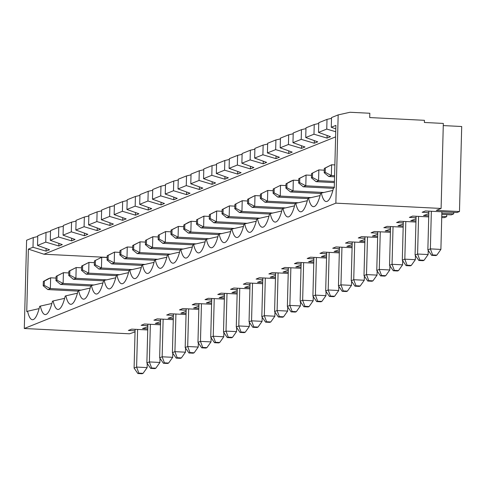 <?xml version="1.0" encoding="UTF-8"?>
<svg xmlns="http://www.w3.org/2000/svg" width="486" height="486" viewBox="0 0 486 486"><rect width="100%" height="100%" fill="white"/><g stroke="black" fill="none" stroke-linecap="round" stroke-linejoin="round"><path stroke-width="0.73" d="M56.097 276.334L55.981 280.635L56.99 280.234L57.105 275.927L56.097 276.334L63.411 272.67L57.105 275.927M443.268 125.582L461.7 126.512L459.47 211.544L436.319 210.377L441.1 208.451L335.856 203.154L338.171 114.896L331.531 117.563L331.276 127.253L335.905 125.394L334.271 187.839L333.439 188.173A36.821 8.414 92.9 0 1 326.738 201.49A36.821 8.414 92.9 0 1 321.325 193.045L320.663 193.313A36.821 8.414 92.9 0 1 313.968 206.623A36.821 8.414 92.9 0 1 308.549 198.185L307.893 198.452A36.821 8.414 92.9 0 1 301.192 211.762A36.821 8.414 92.9 0 1 295.78 203.324L295.124 203.591A36.821 8.414 92.9 0 1 288.423 216.902A36.821 8.414 92.9 0 1 283.01 208.464L282.348 208.725A36.821 8.414 92.9 0 1 275.647 222.041A36.821 8.414 92.9 0 1 270.234 213.603L269.578 213.864A36.821 8.414 92.9 0 1 262.877 227.181A36.821 8.414 92.9 0 1 257.465 218.743L256.802 219.004A36.821 8.414 92.9 0 1 250.108 232.32A36.821 8.414 92.9 0 1 244.689 223.876L244.033 224.143A36.821 8.414 92.9 0 1 237.332 237.454A36.821 8.414 92.9 0 1 231.919 229.015L231.263 229.283A36.821 8.414 92.9 0 1 224.562 242.593A36.821 8.414 92.9 0 1 219.15 234.155L218.487 234.422A36.821 8.414 92.9 0 1 211.787 247.732A36.821 8.414 92.9 0 1 206.374 239.294L205.718 239.562A36.821 8.414 92.9 0 1 199.017 252.872A36.821 8.414 92.9 0 1 193.604 244.434L192.942 244.695A36.821 8.414 92.9 0 1 186.247 258.011A36.821 8.414 92.9 0 1 180.828 249.573L180.172 249.834A36.821 8.414 92.9 0 1 173.472 263.151A36.821 8.414 92.9 0 1 168.059 254.713L167.403 254.974A36.821 8.414 92.9 0 1 160.702 268.29A36.821 8.414 92.9 0 1 155.289 259.846L154.627 260.113A36.821 8.414 92.9 0 1 147.926 273.424A36.821 8.414 92.9 0 1 142.513 264.985L141.857 265.253A36.821 8.414 92.9 0 1 135.157 278.563A36.821 8.414 92.9 0 1 129.744 270.125L129.082 270.392A36.821 8.414 92.9 0 1 122.387 283.703A36.821 8.414 92.9 0 1 116.968 275.264L116.312 275.532A36.821 8.414 92.9 0 1 109.611 288.842A36.821 8.414 92.9 0 1 104.198 280.404L103.542 280.665A36.821 8.414 92.9 0 1 96.842 293.981A36.821 8.414 92.9 0 1 91.429 285.543L90.767 285.804A36.821 8.414 92.9 0 1 84.066 299.121A36.821 8.414 92.9 0 1 78.653 290.677L77.997 290.944A36.821 8.414 92.9 0 1 71.296 304.26A36.821 8.414 92.9 0 1 65.883 295.816L65.221 296.083A36.821 8.414 92.9 0 1 58.527 309.394A36.821 8.414 92.9 0 1 53.108 300.956L52.452 301.223A36.821 8.414 92.9 0 1 45.751 314.533A36.821 8.414 92.9 0 1 40.338 306.095L39.682 306.362A36.821 8.414 92.9 0 1 32.981 319.673A36.821 8.414 92.9 0 1 27.568 311.234L26.736 311.569L28.37 249.118L32.993 247.259L46.067 251.141L49.529 249.749L37.519 245.436L45.769 242.119L58.836 246.001L62.299 244.61L50.295 240.303L58.539 236.98L71.612 240.868L75.069 239.47L63.065 235.163L71.308 231.846L71.564 222.157L76.071 221.124M107.145 257.398L43.965 254.214L28.37 249.118M186.077 313.409L180.877 313.148L186.132 311.362M186.162 310.238L179.474 309.898L182.742 308.586L198.823 309.394M198.853 308.27L193.653 308.009L198.902 306.223M198.932 305.099L192.243 304.758L195.518 303.446L211.592 304.254M211.623 303.13L206.422 302.869L211.677 301.083M211.708 299.959L205.019 299.625L208.287 298.307L224.368 299.115M224.392 297.991L219.198 297.73L224.447 295.944M224.477 294.82L217.789 294.486L221.057 293.167L237.138 293.981M237.168 292.851L231.968 292.59L237.223 290.81M237.247 289.68L230.564 289.346L233.833 288.028L249.907 288.842M249.938 287.712L244.737 287.451L249.992 285.671M250.023 284.541L243.334 284.207L246.602 282.895L262.683 283.703M262.713 282.579L257.513 282.317L262.762 280.531M262.792 279.407L256.11 279.067L259.378 277.755L275.453 278.563M275.483 277.439L270.283 277.178L275.538 275.392M275.568 274.268L268.88 273.928L272.148 272.616L288.228 273.424M288.253 272.3L283.059 272.038L288.307 270.252M288.338 269.129L281.649 268.794L284.918 267.476L300.998 268.284M301.028 267.16L295.828 266.899L301.083 265.113M301.107 263.989L294.425 263.655L297.693 262.337L313.768 263.145M313.798 262.021L308.598 261.76L313.853 259.974M313.883 258.85L307.195 258.516L310.463 257.197L326.543 258.011M326.574 256.881L321.374 256.62L326.622 254.84M326.653 253.71L319.97 253.376L323.239 252.064L339.313 252.872M339.343 251.748L334.143 251.481L339.398 249.701M339.428 248.577L332.74 248.237L336.008 246.924L352.089 247.732M352.113 246.609L346.919 246.347L352.168 244.561M352.198 243.437L345.51 243.097L348.778 241.785L364.858 242.593M364.889 241.469L359.689 241.208L364.943 239.422M364.968 238.298L358.285 237.958L361.554 236.646L377.628 237.454M377.658 236.33L372.458 236.068L377.713 234.282M377.743 233.159L371.055 232.824L374.323 231.506L390.404 232.314M390.434 231.19L385.234 230.929L390.483 229.143M390.513 228.019L383.831 227.685L387.099 226.367L403.173 227.181M403.204 226.051L398.004 225.79L403.259 224.01M403.289 222.88L396.6 222.545L399.869 221.227L415.949 222.041M415.973 220.911L410.779 220.65L416.028 218.87M416.059 217.74L409.37 217.406L412.638 216.094L428.719 216.902M446.756 214.636L446.701 216.677L444.21 217.679L441.725 217.558M446.701 216.677L441.756 216.428M428.749 215.778L423.549 215.511L428.804 213.731M453.754 212.382L453.717 213.858L451.227 214.861L441.81 214.387M453.717 213.858L441.841 213.257M428.828 212.607L422.146 212.267L425.414 210.954L456.986 212.54L459.47 211.544M335.856 203.154L24.3 328.5L26.608 240.242L33.248 237.575L37.756 236.536M135.041 331.914L129.537 333.803L24.3 328.5M135.072 330.79L128.383 330.456L131.651 329.137L147.732 329.951M147.762 328.822L142.562 328.56L147.817 326.78M147.847 325.65L141.159 325.316L144.427 323.998L160.508 324.812M160.532 323.682L155.332 323.421L160.587 321.641M160.617 320.511L153.928 320.177L157.197 318.865L173.277 319.673M173.308 318.549L168.107 318.281L173.362 316.501M173.387 315.378L166.704 315.037L169.972 313.725L186.047 314.533M377.78 231.682L376.765 270.447L379.28 269.438L380.265 231.804M389.912 265.848L389.802 269.967L385.744 275.702L381.534 275.489L380.532 275.896L384.742 276.109L385.744 275.702M380.532 275.896L376.765 270.447M381.534 275.489L379.28 269.438L389.802 269.967M338.171 114.896L350.035 112.26L369.828 113.256L369.712 117.563L424.436 120.315L424.381 122.472L443.323 123.426L441.1 208.451M161.085 202.285L161.012 204.898L164.475 203.5L152.47 199.193L160.714 195.876L160.969 186.187L152.726 189.504L152.47 199.193M160.969 186.187L165.477 185.154M173.854 197.146L173.788 199.758L160.714 195.876M173.788 199.758L177.25 198.367L165.24 194.054L173.49 190.737L173.739 181.047L178.247 180.014M173.739 181.047L165.495 184.364L165.24 194.054M186.624 192.006L186.557 194.619L173.49 190.737M186.199 308.756L185.184 347.526L187.699 346.512L188.683 308.883M198.331 342.928L198.221 347.047L187.699 346.512L189.953 352.569L188.951 352.976L193.161 353.188L194.163 352.781L189.953 352.569M286.886 187.742L287.001 183.435L285.993 183.842L285.883 188.143L286.886 187.742L293.028 190.937L290.513 191.952L285.883 188.143M298.72 180.452L293.307 180.178L293.028 190.937L323.785 192.486M285.993 183.842L290.792 181.187L293.307 180.178L287.001 183.435M320.626 193.471L290.513 191.952M393.302 270.757L397.512 270.969L398.52 270.568L394.31 270.356L393.302 270.757L389.541 265.307L392.05 264.299L402.578 264.827L402.681 260.715M75.834 230.024L84.084 226.707L84.339 217.017L76.089 220.334L75.834 230.024L87.844 234.331L84.382 235.728L71.308 231.846M242.107 154.323L237.599 155.356L229.356 158.673L229.1 168.363L241.111 172.67L237.648 174.067L224.575 170.179L216.331 173.502L228.335 177.809L224.872 179.2L211.805 175.318L203.555 178.635L215.565 182.949L212.103 184.34L199.035 180.458L190.785 183.775L202.79 188.088L199.333 189.479L186.26 185.597L178.016 188.914L190.02 193.228L186.557 194.619M71.564 222.157L63.32 225.474L63.065 235.163M231.919 229.015L243.462 226.397M84.449 233.116L84.382 235.728M244.689 223.876L256.231 221.258M250.375 150.217L242.125 153.533L241.876 163.223L250.12 159.906L250.375 150.217L254.877 149.184M307.857 198.604L277.737 197.091L273.108 193.282L274.116 192.875L280.252 196.077L277.737 197.091M311.016 197.626L280.252 196.077L280.537 185.318L273.223 188.975L273.108 193.282M285.95 185.585L280.537 185.318L273.223 188.975M321.325 193.045L332.867 190.427M247.635 201.004L242.216 200.73L234.908 204.393L242.216 200.73L241.937 211.495L239.422 212.504L234.793 208.701L235.801 208.294L235.91 203.986M235.801 208.294L241.937 211.495L272.701 213.044M108.08 259.676L108.19 255.375L107.187 255.776L107.072 260.083L108.08 259.676L114.216 262.877L111.701 263.892L107.072 260.083M107.187 255.776L114.496 252.119L114.216 262.877L144.974 264.427M119.908 252.392L114.496 252.119L108.19 255.375M107.139 257.525L101.726 257.252L94.412 260.915L101.726 257.252L101.446 268.017L98.931 269.031L94.302 265.222L95.305 264.815L95.42 260.514M275.605 272.792L274.59 311.556L277.105 310.548L279.359 316.599L278.357 317.006L274.59 311.556M188.617 222.296L191.132 221.288L183.817 224.945L188.617 222.296M196.544 221.555L191.132 221.288L190.846 232.047L188.337 233.061L183.702 229.252L184.71 228.845L190.846 232.047L221.61 233.596M287.736 306.958L287.627 311.076L283.569 316.811L279.359 316.599M95.305 264.815L101.446 268.017L132.204 269.566M132.684 247.253L127.271 246.979L119.957 250.642L127.271 246.979L126.986 257.744L124.477 258.752L119.842 254.943L120.85 254.543L120.965 250.235M416.095 216.264L415.08 255.035L417.596 254.02L418.58 216.392M428.227 250.436L428.123 254.549L417.596 254.02L419.855 260.077L418.847 260.484L415.08 255.035M43.965 254.214L335.601 136.882M331.276 127.253L335.814 128.881M335.741 131.742L326.756 129.076L318.506 132.392L330.51 136.7L327.054 138.097L313.98 134.209L305.737 137.532L317.741 141.839L314.278 143.23L301.211 139.348L292.961 142.665L304.971 146.979L301.508 148.37L288.435 144.488L280.191 147.805L292.195 152.118L288.733 153.509L275.665 149.627L267.415 152.944L279.426 157.257L275.963 158.649L262.896 154.767L254.646 158.084L266.65 162.397L263.193 163.788L250.12 159.906M241.876 163.223L253.88 167.53L250.418 168.928L237.35 165.046L229.1 168.363M161.012 204.898L147.944 201.01L139.695 204.333L151.705 208.64L148.242 210.031L135.169 206.149L126.925 209.466L138.929 213.779L135.472 215.17L122.399 211.289L114.155 214.605L126.16 218.919L122.697 220.31L109.629 216.428L101.38 219.745L113.39 224.058L109.927 225.449L96.854 221.567L88.61 224.884L100.614 229.198L97.151 230.589L84.084 226.707M342.217 291.314L346.427 291.527L347.429 291.12L343.219 290.907L342.217 291.314L338.45 285.865L340.965 284.851L341.95 247.222M343.219 290.907L340.965 284.851L351.487 285.385L351.597 281.266M248.571 203.154L248.686 198.847L247.678 199.254L254.992 195.591L254.707 206.356L252.198 207.37L247.562 203.561L248.571 203.154L254.707 206.356L285.47 207.905M260.405 195.864L254.992 195.591L248.686 198.847M282.311 208.883L252.198 207.37M81.113 290.124L50.356 288.575L47.841 289.583L43.211 285.774L44.22 285.373L44.329 281.066L43.327 281.473L43.211 285.774M56.048 278.083L50.635 277.81L50.356 288.575L44.22 285.373M81.642 266.055L81.526 270.362L82.535 269.955L82.644 265.648L81.642 266.055L88.956 262.391L88.671 273.156L86.156 274.171L81.526 270.362M94.369 262.665L88.956 262.391L82.644 265.648M157.75 259.287L126.986 257.744L120.85 254.543M132.727 245.503L140.041 241.84L139.761 252.605L137.246 253.613L132.617 249.804L133.62 249.403L133.735 245.096L132.727 245.503L132.617 249.804M145.454 242.113L140.041 241.84L133.735 245.096M211.744 298.483L210.73 337.248L213.245 336.239L214.229 298.604M298.769 178.702L306.077 175.039L305.797 185.804L303.282 186.812L298.653 183.003L299.662 182.602L299.771 178.295L298.769 178.702L298.653 183.003M311.496 175.312L306.077 175.039L299.771 178.295M333.402 188.331L303.282 186.812M334.283 187.238L305.797 185.804L299.662 182.602M390.556 226.543L389.541 265.307M247.678 199.254L247.562 203.561M203.792 169.736L199.284 170.774L191.041 174.091L190.785 183.775M325.201 172.323L325.316 168.016L324.308 168.423L324.198 172.73L325.201 172.323L331.343 175.525L328.828 176.533L324.198 172.73M324.308 168.423L331.622 164.76L331.343 175.525L334.587 175.689M334.872 164.924L331.622 164.76L325.316 168.016M334.556 176.825L328.828 176.533M229.337 159.463L224.83 160.495L216.586 163.812L216.331 173.502M224.945 176.594L224.872 179.2M237.715 171.455L237.648 174.067M116.968 275.264L128.511 272.646M104.198 280.404L115.741 277.785M168.059 254.713L179.601 252.094M163.405 363.255L167.615 363.461L168.624 363.06L164.414 362.848L163.405 363.255L159.639 357.805L162.154 356.791L163.138 319.162M155.848 368.2L151.638 367.987L150.636 368.388L154.846 368.601L155.848 368.2L159.906 362.459L149.384 361.93L150.368 324.302M160.016 358.346L159.906 362.459M275.665 149.627L275.92 139.938L267.671 143.261L267.415 152.944M262.896 154.767L263.145 145.077L267.652 144.044M276.03 156.036L275.963 158.649M291.126 311.866L295.336 312.079L296.345 311.672L292.135 311.459L291.126 311.866L287.36 306.417L289.875 305.408L300.403 305.937L296.345 311.672M180.828 249.573L192.371 246.955M84.339 217.017L88.841 215.984M97.224 227.977L97.151 230.589M122.764 217.698L122.697 220.31M127.156 200.572L122.654 201.605L114.404 204.922L114.155 214.605M109.629 216.428L109.879 206.738L114.386 205.706M270.234 213.603L281.777 210.985M50.295 240.303L50.544 230.613L58.794 227.296L63.295 226.263M365.01 236.822L363.996 275.586L366.511 274.578L367.495 236.943M377.142 270.988L377.033 275.106L366.511 274.578L368.765 280.629L367.756 281.036L363.996 275.586M263.26 161.176L263.193 163.788M250.484 166.315L250.418 168.928M218.451 234.574L188.337 233.061M278.089 272.913L277.105 310.548L287.627 311.076M178.016 188.914L178.265 179.225L186.515 175.908L186.26 185.597M199.4 186.867L199.333 189.479M234.908 204.393L234.793 208.701M173.429 313.895L172.415 352.666L174.93 351.651L177.183 357.708L176.175 358.115L172.415 352.666M119.434 274.705L88.671 273.156L82.535 269.955M116.276 275.684L86.156 274.171M283.01 208.464L294.552 205.845M288.435 144.488L288.69 134.804L280.446 138.121L280.191 147.805M321.884 301.399L317.674 301.186L316.672 301.587L320.882 301.8L321.884 301.399L325.942 295.658L315.42 295.13L317.674 301.186M316.672 301.587L312.905 296.144L315.42 295.13L316.404 257.501M398.52 270.568L402.578 264.827M393.04 226.67L392.05 264.299L394.31 270.356M68.866 271.194L68.757 275.501L69.759 275.094L69.875 270.787L68.866 271.194L76.181 267.531L69.875 270.787M90.73 285.962L60.616 284.444L55.981 280.635M93.889 284.984L63.125 283.435L60.616 284.444M155.289 259.846L166.832 257.228M418.847 260.484L423.057 260.69L424.065 260.289L419.855 260.077M424.065 260.289L428.123 254.549M288.805 150.897L288.733 153.509M301.575 145.757L301.508 148.37M135.539 212.564L135.472 215.17M167.366 255.132L137.246 253.613M170.519 254.154L139.761 252.605L133.62 249.403M224.514 293.344L223.499 332.108L226.014 331.1L236.536 331.628L232.484 337.369L228.274 337.156L227.266 337.557L223.499 332.108M137.86 373.527L142.07 373.74L143.078 373.339L138.868 373.127L137.86 373.527L134.093 368.078L136.609 367.07L147.137 367.598L143.078 373.339M135.114 329.314L134.093 368.078M68.824 272.944L63.411 272.67L63.125 283.435L56.99 280.234M43.327 281.473L48.126 278.818L50.635 277.81L44.329 281.066M148.309 207.425L148.242 210.031M206.939 347.642L202.729 347.429L201.72 347.836L205.93 348.049L206.939 347.642L210.997 341.907L200.469 341.379L201.459 303.744M214.496 342.697L218.706 342.909L219.708 342.502L215.498 342.296L214.496 342.697L210.73 337.248M193.604 244.434L205.147 241.815M431.623 255.344L435.827 255.557L436.835 255.15L440.893 249.415L430.371 248.881L432.625 254.937L431.623 255.344L427.856 249.895L430.371 248.881L431.355 211.252M428.871 211.124L427.856 249.895M436.835 255.15L432.625 254.937M347.429 291.12L351.487 285.385M88.61 224.884L88.865 215.195L97.109 211.878L101.617 210.845M274.116 192.875L274.226 188.574M327.121 135.485L327.054 138.097M305.737 137.532L305.986 127.842L314.235 124.525L313.98 134.209M240.035 332.418L244.245 332.631L245.254 332.23L241.044 332.017L240.035 332.418L236.275 326.975L238.79 325.96L249.312 326.489L245.254 332.23M239.774 288.332L238.79 325.96L241.044 332.017M40.338 306.095L51.881 303.477M223.025 213.433L223.141 209.126L222.132 209.533L229.447 205.87L229.167 216.635L226.652 217.643L222.023 213.834L223.025 213.433L229.167 216.635L259.925 218.184M234.86 206.143L229.447 205.87L223.141 209.126M222.132 209.533L222.023 213.834M154.591 260.271L124.477 258.752M314.345 140.624L314.278 143.23M290.859 267.774L289.875 305.408L292.135 311.459M295.78 203.324L307.322 200.706M339.465 247.095L338.45 285.865M37.519 245.436L37.774 235.753L46.018 232.436L50.526 231.403M252.811 327.285L257.021 327.491L258.023 327.09L253.814 326.878L252.811 327.285L249.045 321.835L251.56 320.821L262.082 321.349L258.023 327.09M252.544 283.192L251.56 320.821L253.814 326.878M71.679 238.255L71.612 240.868M58.794 227.296L58.539 236.98M263.145 145.077L254.901 148.394L254.646 158.084M205.681 239.713L175.561 238.201L170.932 234.392L171.941 233.985L172.05 229.684L171.048 230.085L178.356 226.421L178.076 237.186L175.561 238.201M171.941 233.985L178.076 237.186L208.834 238.735M183.769 226.695L178.356 226.421L172.05 229.684M270.799 321.951L266.589 321.738L265.581 322.145L269.791 322.358L270.799 321.951L274.857 316.216L264.329 315.681L266.589 321.738M164.414 362.848L162.154 356.791L172.676 357.319L172.785 353.207M147.884 324.174L146.869 362.945L149.384 361.93L151.638 367.987M257.465 218.743L269.007 216.124M256.766 219.162L226.652 217.643M201.107 227.922L196.478 224.113L197.48 223.712L203.622 226.907L201.107 227.922L231.227 229.441M303.896 306.727L308.106 306.939L309.114 306.532L304.904 306.326L303.896 306.727L300.135 301.277L302.65 300.269L303.635 262.634M209.314 216.422L203.901 216.149L196.587 219.806L203.901 216.149L203.622 226.907L234.38 228.456M316.058 181.673L311.429 177.864L312.431 177.463L318.567 180.664L316.058 181.673L334.404 182.596M324.265 170.173L318.852 169.9L311.538 173.563L318.852 169.9L318.567 180.664L334.435 181.46M188.951 352.976L185.184 347.526M147.944 201.01L148.2 191.326L139.95 194.643L139.695 204.333M135.169 206.149L135.424 196.465L139.932 195.433M142.513 264.985L154.056 262.367M148.2 191.326L152.701 190.293M314.235 124.525L318.737 123.493M326.756 129.076L327.005 119.386L318.761 122.703L318.506 132.392M304.904 306.326L302.65 300.269L313.172 300.798L313.282 296.685M210.256 218.572L210.365 214.265L209.363 214.672L209.247 218.973L210.256 218.572L216.392 221.774L213.876 222.782L209.247 218.973M209.363 214.672L216.677 211.009L216.392 221.774L247.155 223.323M222.09 211.282L216.677 211.009L210.365 214.265M243.996 224.301L213.876 222.782M129.744 270.125L141.286 267.507M301.15 262.513L300.135 301.277M78.653 290.677L90.196 288.058M135.424 196.465L127.18 199.782L126.925 209.466M81.593 267.804L76.181 267.531L75.901 278.296L73.386 279.304L68.757 275.501M160.653 319.035L159.639 357.805M103.506 280.823L73.386 279.304M106.659 279.845L75.901 278.296L69.759 275.094M97.109 211.878L96.854 221.567M109.994 222.837L109.927 225.449M326.695 252.234L325.681 291.005L328.19 289.99L329.18 252.362M338.821 286.406L338.718 290.519L328.19 289.99L330.45 296.047L329.441 296.448L333.651 296.66L334.66 296.26L338.718 290.519M186.515 175.908L191.016 174.875M129.045 270.544L98.931 269.031M211.1 337.788L210.997 341.907M273.175 190.725L267.762 190.451L260.447 194.114L267.762 190.451L267.482 201.216L264.967 202.231L260.338 198.422L261.34 198.015L267.482 201.216L298.24 202.765M295.087 203.743L264.967 202.231M352.235 241.955L351.22 280.726L353.735 279.711L354.719 242.083M183.817 224.945L183.702 229.252M184.71 228.845L184.826 224.544M185.561 348.067L185.452 352.186L181.393 357.921L177.183 357.708M219.708 342.502L223.767 336.768L213.245 336.239L215.498 342.296M441.877 211.781L440.893 249.415M65.883 295.816L77.426 293.198M311.538 173.563L311.429 177.864M312.431 177.463L312.547 173.156M367.756 281.036L371.966 281.248L372.975 280.841L368.765 280.629M141.821 265.411L111.701 263.892M194.163 352.781L198.221 347.047M33.248 237.575L32.993 247.259M109.879 206.738L101.635 210.061L101.38 219.745M91.429 285.543L102.971 282.925M122.654 201.605L122.399 211.289M269.542 214.022L239.422 212.504M212.169 181.728L212.103 184.34M226.998 293.471L226.014 331.1L228.274 337.156M137.599 329.435L136.609 367.07L138.868 373.127M415.457 255.575L415.348 259.688L411.29 265.429L407.08 265.216L406.077 265.617L402.311 260.174L404.826 259.16L405.81 221.531M403.325 221.403L402.311 260.174M46.018 232.436L45.769 242.119M58.903 243.395L58.836 246.001M158.229 236.974L152.817 236.7L145.502 240.363L152.817 236.7L152.531 247.465L150.016 248.474L145.387 244.671L146.395 244.264L152.531 247.465L183.295 249.014M145.502 240.363L145.387 244.671M262.191 317.237L262.082 321.349M192.906 244.853L162.792 243.334L158.163 239.531L159.165 239.124L165.307 242.326L162.792 243.334M250.059 283.065L249.045 321.835M260.447 194.114L260.338 198.422M261.34 198.015L261.456 193.714M216.562 164.602L212.06 165.635L203.81 168.952L203.555 178.635M176.175 358.115L180.385 358.328L181.393 357.921M175.914 314.023L174.93 351.651L185.452 352.186M292.961 142.665L293.216 132.982L301.46 129.665L305.967 128.632M327.005 119.386L331.513 118.353M77.96 291.102L47.841 289.583M301.46 129.665L301.211 139.348M355.995 285.768L354.987 286.175L359.197 286.388L360.205 285.981L355.995 285.768L353.735 279.711L364.263 280.246L364.366 276.127M219.15 234.155L230.692 231.536M224.83 160.495L224.575 170.179M212.06 165.635L211.805 175.318M146.395 244.264L146.505 239.956M313.92 257.373L312.905 296.144M196.065 243.875L165.307 242.326L165.586 231.561L158.272 235.224L165.586 231.561L170.999 231.834M288.69 134.804L293.198 133.772M197.48 223.712L197.595 219.405M196.587 219.806L196.478 224.113M300.506 301.818L300.403 305.937M249.421 322.376L249.312 326.489M180.136 249.992L150.016 248.474M237.29 288.204L236.275 326.975M206.374 239.294L217.916 236.676M288.374 267.652L287.36 306.417M171.048 230.085L170.932 234.392M201.72 347.836L197.96 342.387L200.469 341.379L202.729 347.429M199.284 170.774L199.035 180.458M223.876 332.649L223.767 336.768M372.975 280.841L377.033 275.106M237.599 155.356L237.35 165.046M308.549 198.185L320.092 195.566M94.412 260.915L94.302 265.222M236.646 327.515L236.536 331.628M278.357 317.006L282.566 317.218L283.569 316.811M168.624 363.06L172.676 357.319M354.987 286.175L351.22 280.726M147.24 363.485L147.137 367.598M150.636 368.388L146.869 362.945M326.051 291.545L325.942 295.658M262.835 277.925L261.82 316.696L264.329 315.681L265.32 278.053M27.568 311.234L39.111 308.616M275.92 139.938L280.422 138.905M360.205 285.981L364.263 280.246M159.165 239.124L159.28 234.817M265.581 322.145L261.82 316.696M334.66 296.26L330.45 296.047M119.957 250.642L119.842 254.943M415.348 259.688L404.826 259.16L407.08 265.216M46.134 248.528L46.067 251.141M198.974 303.622L197.96 342.387M309.114 306.532L313.172 300.798M53.108 300.956L64.65 298.337M274.961 312.097L274.857 316.216M406.077 265.617L410.287 265.83L411.29 265.429M227.266 337.557L231.476 337.77L232.484 337.369M329.441 296.448L325.681 291.005M158.272 235.224L158.163 239.531"/></g></svg>
